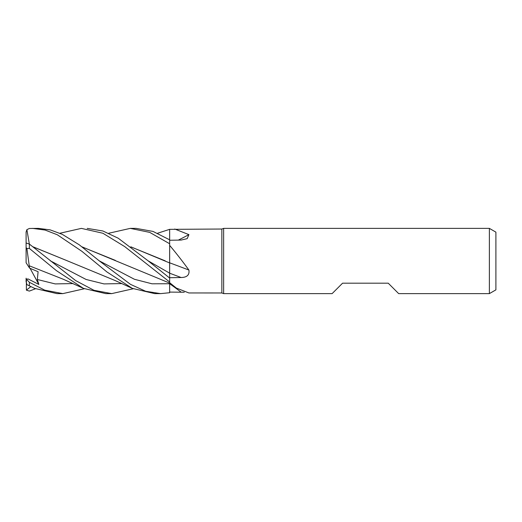 <?xml version="1.0" encoding="UTF-8"?>
<svg xmlns="http://www.w3.org/2000/svg" width="522" height="522" viewBox="0 0 522 522"><rect width="100%" height="100%" fill="white"/><g stroke="black" fill="none" stroke-linecap="round" stroke-linejoin="round"><path stroke-width="0.78" d="M59.913 233.243L81.393 228.375L102.886 233.243L124.706 246.593L169.65 282.01L169.643 283.087L169.65 282.024L169.65 282.683L176.312 288.053L188.905 292.959L221.85 292.972L221.85 229.027L223.644 228.375L489.375 228.375L495.9 232.14L495.9 289.86L489.375 293.625L398.678 293.625L388.237 283.185L342.562 283.185L332.123 293.625L223.644 293.625L221.85 292.972M169.624 262.873L169.63 272.765M169.624 271.316L169.624 270.703M169.624 268.947L169.624 267.708M169.624 267.695L169.617 267.114M130.833 246.821L169.624 262.938L169.65 245.36C176.423 253.444 182.837 261.679 188.905 270.05C189.636 274.918 187.039 277.404 181.114 277.515L169.65 277.724M157.605 233.243L169.65 229.334L169.63 239.794L169.65 229.354L221.85 229.027M174.746 229.027L188.905 234.632L187.183 238.652L181.114 240.068L169.65 240.25M223.644 293.625L223.644 228.375M489.375 293.625L489.375 228.375M169.65 262.82A552.119 85.849 -164.9 0 1 188.905 270.05M108.765 233.243L130.285 228.375L149.742 232.388L169.65 243.754L169.65 262.951L169.65 245.36M169.65 273.163L169.65 262.755M178.335 240.113A552.119 474.387 -149.9 0 0 188.905 234.632M169.65 243.754L169.65 229.647M184.279 292.248L169.65 292.085L169.65 282.683M169.65 292.092L169.63 283.694M130.285 228.375L136.059 228.375L153.005 231.422L169.65 239.813M169.65 282.01L169.65 278.043L148.098 260.817L118.213 238.215L102.88 230.992L87.213 228.375M62.666 293.625L56.989 293.625L34.563 288.366L26.896 284.647L34.563 288.366M84.283 288.757L62.81 293.625L44.729 290.154L29.362 282.291L26.394 279.185L28.129 278.957L38.856 284.457L37.323 279.498L38.099 271.714L29.565 268.112L29.252 265.757M29.33 244.042L26.896 229.641L29.362 228.486L37.969 228.375M169.63 283.081L169.65 292.725L160.548 293.625L154.669 293.625L132.307 288.366L115.029 280.497L67.697 260.974M160.548 293.625L145.664 291.263L130.474 284.353L99.206 260.817L79.272 244.811L62.281 234.345L50.171 229.876L38.374 228.375M32.508 228.375L45.094 230.058L57.289 234.756L81.895 251.323L106.912 271.942L132.307 288.366M111.578 293.625L105.822 293.625L83.422 288.366L56.513 270.709L29.362 248.42L29.362 244.068L26.394 243.069L26.1 243.696L26.1 247.532L26.896 248.518L29.362 248.42M133.162 288.757L111.688 293.625L93.934 290.284L75.67 280.601L29.362 244.068M130.963 246.919L165.22 260.856M169.65 278.03L169.63 273.156L148.072 260.798M29.232 265.731L26.896 248.518M29.271 265.789L63.43 279.309L83.422 288.366M115.342 260.387L82.071 246.919M81.947 246.821L169.65 283.094M33.212 246.926L67.482 260.87L33.075 246.821M35.437 288.757L29.362 291.093L26.394 290.167L30.785 286.63M29.565 268.112L26.1 262.742L26.1 247.532M26.1 256.628L26.1 232.022L26.896 229.641M26.394 290.167L26.394 279.185M26.1 278.213L26.1 281.652L26.896 284.647M38.856 284.457L30.1 268.347M169.65 273.215A550.612 85.621 -164.9 0 1 181.114 277.515M169.65 283.714A550.612 526.006 -119.8 0 1 181.114 292.144M99.206 260.817L134.422 279.277L152.026 283.805L169.65 283.733M29.362 285.743L29.362 282.291M37.323 279.498L55.175 283.909L73.028 283.577M50.334 260.817L86.104 279.472L103.982 283.903L121.867 283.577M169.65 283.263L176.319 288.053M111.682 293.625L105.822 293.625"/></g></svg>
